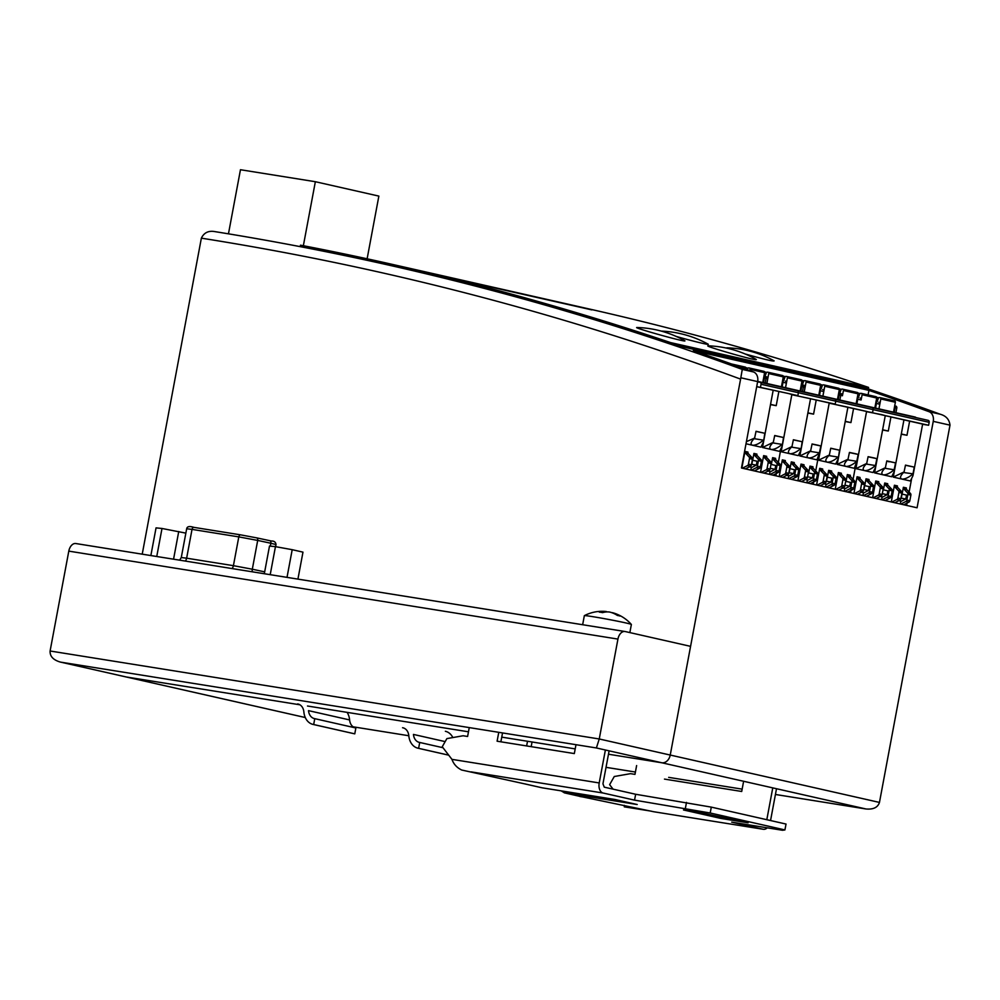 <?xml version="1.0" encoding="UTF-8"?>
<svg xmlns="http://www.w3.org/2000/svg" width="1000" height="1000" viewBox="0 0 1000 1000"><rect width="100%" height="100%" fill="white"/><g stroke="black" fill="none" stroke-linecap="round" stroke-linejoin="round"><path stroke-width="1.5" d="M305.275 717.525L126.25 676.975L299.938 704.8L126.25 676.975A8.975 6.887 102.8 0 1 125.925 676.912A8.975 6.887 -77.2 0 0 126.25 676.975L60.862 662.175L596.388 747.962L599.25 738.975L617.938 639.087A8.975 5.737 -80.9 0 1 624.963 631.5A8.975 5.737 -80.9 0 1 625.188 631.538L690.575 646.35L670.238 755.05A8.975 6.887 102.8 0 1 661.775 762.763L608.488 754.225L661.775 762.763A8.975 6.887 -77.2 0 0 670.238 755.05L599.25 738.975L50.1 651L68.8 551.125L617.938 639.087M300.15 246.637A4784.3 3673.888 102.8 0 1 391.625 265.763A4784.3 3673.888 -77.2 0 0 215.425 231.713L214.913 231.625C274.212 241.137 333.113 252.512 391.625 265.763A4784.3 3673.888 102.8 0 1 670.212 344.05L670.562 342.587L868.587 387.425A4785.8 3675.038 -77.2 0 0 589.975 309.15L550.75 300.262A4785.8 3675.038 102.8 0 1 590.825 309.65L469.387 282.15A4785.8 3675.038 -77.2 0 0 429.325 272.762A4785.8 3675.038 102.8 0 1 469.387 282.15M215.425 231.713C208.775 230.35 204.088 232.5 201.363 238.162L201.363 238.162A4775.325 3667 102.8 0 1 740.588 379.113L742.275 369.412A4784.3 3673.888 -77.2 0 0 391.625 265.763L391.625 265.763M868.925 390.387A4784.3 3673.888 102.8 0 1 929.075 411.712A8.975 6.887 102.8 0 1 933.25 421.362L917.075 507.788L741.475 468.013L757.65 381.6A8.975 6.887 -77.2 0 0 753.475 371.95A4784.3 3673.888 -77.2 0 0 693.325 350.625L868.925 390.387L868.088 394.913M933.25 421.362L950 425.15C949.338 419.525 946.1 415.887 940.288 414.25L929.075 411.712M670.212 344.05L868.238 388.888L940.288 414.25A4784.3 3673.888 102.8 0 0 868.238 388.888L868.587 387.425M950 425.15L879.463 802.425L670.238 755.05L740.588 379.113M596.388 747.962L865.913 808.962C873.3 809.65 877.812 807.475 879.463 802.425M142.225 554.175L201.363 238.175M575.2 748.9L501.75 737.138L575.2 748.9M468.475 731.8L307.488 706.012L468.475 731.8M624.725 631.475L76.05 543.575A8.975 5.737 99.1 0 0 75.825 543.538A8.975 5.737 99.1 0 0 68.8 551.125M50.1 651C49.812 656.275 53.2 659.95 60.263 662.05L60.862 662.175M125.588 676.838A8.975 6.887 -77.2 0 0 125.925 676.912L305.287 717.537M591.862 309.9L473.488 283.113M474.05 283.238L468.688 281.975M670.562 342.587A4785.8 3675.038 102.8 0 0 391.962 264.3A4785.8 3675.038 102.8 0 0 300.5 245.175L300.163 246.637M755.7 359.15C763.1 363.062 700.9 345.262 708.4 345.838A104.325 104.325 0 0 1 755.7 359.15M727 348.2L726.825 347.825A103.537 103.537 0 0 1 774.137 360.85C773.962 361.662 764.287 359.363 745.125 353.963M661.263 331.1A106.15 106.15 0 0 1 707.938 344.05C711.237 345.65 692.425 341.1 676.225 336.425M684.425 340.538C691.125 343.975 630.462 327 637.137 327.512A103.375 103.375 0 0 1 684.425 340.538M590.812 309.637A4785.8 3675.038 -77.2 0 0 550.75 300.262L391.962 264.3M629.85 632.6L631.375 624.475A23.925 0.75 -169.4 0 0 631.35 624.438A23.925 0.75 -169.4 0 0 626.013 622.975A23.925 0.75 -169.4 0 0 592.913 616.688A23.925 0.75 -169.4 0 0 584.362 615.638A23.925 0.75 -169.4 0 0 584.338 615.675L582.65 624.725M612.275 612.85L612.312 612.663A38.812 29.8 102.8 0 1 614.038 613.138A38.812 29.8 102.8 0 1 620.05 616.062A36.688 23.475 99.1 0 0 617.375 615.45A38.812 29.8 -77.2 0 0 609.637 612.05A38.812 24.838 99.1 0 0 602.55 612.638A36.688 28.175 -77.2 0 0 600.938 612.312A36.688 28.175 -77.2 0 0 599.3 612.112A38.812 24.838 -80.9 0 1 605.6 611.45A38.812 24.838 -80.9 0 1 606.388 611.538L606.3 611.95M228.463 233.825L240.463 169.725L315.35 181.713L378.862 196.1L367.125 258.8M315.35 181.713L303.363 245.725M264.325 573.725L269.5 546.05L275.45 546.65L292.2 549.688L287.013 577.362M275.45 546.65L270.212 574.675M150.863 555.55L156.05 527.875L162 528.475L156.75 556.5M162 528.475L185.85 533.125M178.738 531.512L173.562 559.188M292.2 549.688L302.975 552.137L297.925 579.113M797.5 390.763L834.737 399.2A1.8 1.375 102.8 0 1 835.763 401.175L835.212 404.113L829.188 403.15L928.625 425.262L929.175 422.325A1.8 1.375 102.8 0 0 928.138 420.35L872.225 407.688M829.5 454.925L818.525 460.2L829.188 403.2L847.913 407.163L838.25 458.75L835.65 464.075L827.087 462.137C824.825 461.163 825.575 458.812 829.325 455.087L830.75 448.212L839.538 450.2L838.25 458.75M818.525 460.2L827.275 462.163C830.362 462.275 833.975 460.575 838.1 457.075L838.275 456.912M838.188 399.625L839.062 394.988A1.8 1.375 -77.2 0 0 838.637 393.325M842.425 395.75L840.738 395.375L839.875 400.012L840.738 395.375A1.8 1.375 -77.2 0 0 839.712 393.387L839.775 393.4A1.8 1.375 -77.2 0 0 839.712 393.387L840.913 390.062A1.5 1.15 102.8 0 1 842.237 389.087L842.763 389.175A1.2 0.912 102.8 0 1 843.45 390.5L842.425 395.75A1.8 1.375 -77.2 0 0 841.388 393.775L839.837 393.425M818.1 458.125L815.713 470.9L818.1 458.125M813.637 481.938L813.213 484.263L813.637 481.938M757.688 381.4L784.475 387.463A1.2 0.912 102.8 0 0 784.438 387.45A1.2 0.912 102.8 0 1 784.475 387.463L821.838 395.925A1.2 0.912 102.8 0 1 822.387 396.4A1.2 0.912 102.8 0 0 821.838 395.925A1.2 0.912 102.8 0 1 821.838 395.925L859.2 404.387A1.2 0.912 102.8 0 1 859.75 404.862A1.2 0.912 102.8 0 0 859.2 404.387A1.2 0.912 102.8 0 1 859.2 404.387L915.25 417.075A1.2 0.912 102.8 0 1 915.8 417.55M802.475 384.963L804.025 385.312A1.8 1.375 -77.2 0 1 805.062 387.287L803.375 386.912L802.513 391.55L803.375 386.912A1.8 1.375 -77.2 0 0 802.35 384.938L802.412 384.95A1.8 1.375 -77.2 0 0 802.35 384.938M844.75 491.4L849.825 488.787A1.8 1.375 -77.2 0 0 850.8 487.362L851.838 481.763A1.8 1.375 -77.2 0 0 851.45 480.125L847.738 476.213A1.8 1.375 -77.2 0 1 847.35 474.575L846.075 481.4M847.738 492.075L852.812 489.462A1.8 1.375 -77.2 0 0 853.787 488.05L850.8 487.362M802.325 384.925L803.55 381.6A1.5 1.15 102.8 0 1 804.875 380.637L805.4 380.712A1.2 0.912 102.8 0 1 806.087 382.038L804.237 391.938M830.738 448.338L839.538 450.2M838.375 472.55L841.363 473.225A1.8 1.375 -77.2 0 0 841.762 474.862L845.475 478.775L842.475 478.1L838.775 474.188A1.8 1.375 -77.2 0 1 838.375 472.55L835.25 489.25M853.787 488.05L854.837 482.438A1.8 1.375 -77.2 0 0 854.438 480.8L851.45 480.125M822.875 396.163L823.737 391.525L820.375 390.763L819.513 395.4M805.062 387.287L804.2 391.925M845.475 478.775A1.8 1.375 -77.2 0 1 845.863 480.412L844.812 486.012A1.8 1.375 -77.2 0 1 843.85 487.425L838.763 490.05M835.775 489.375L840.863 486.75A1.8 1.375 -77.2 0 0 841.825 485.337L842.875 479.738A1.8 1.375 -77.2 0 0 842.475 478.1M817.1 485.138L822.175 482.525A1.8 1.375 -77.2 0 0 823.15 481.112L824.2 475.5A1.8 1.375 -77.2 0 0 823.8 473.862L820.088 469.95A1.8 1.375 -77.2 0 1 819.7 468.325L822.688 469A1.8 1.375 -77.2 0 0 823.075 470.637L826.787 474.55A1.8 1.375 -77.2 0 1 827.188 476.175L826.137 481.788A1.8 1.375 -77.2 0 1 825.175 483.2L820.088 485.825M819.7 468.325L816.575 485.025M822.913 396.163L824.762 386.262A1.2 0.912 102.8 0 0 824.075 384.95L823.562 384.862A1.5 1.15 102.8 0 0 822.237 385.838L821.012 389.15M826.062 487.175L831.15 484.55A1.8 1.375 -77.2 0 0 832.113 483.137L833.162 477.537A1.8 1.375 -77.2 0 0 832.763 475.9L829.062 471.987A1.8 1.375 -77.2 0 1 828.662 470.35L827.387 477.163M829.05 487.85L834.137 485.238A1.8 1.375 -77.2 0 0 835.1 483.812L836.15 478.212A1.8 1.375 -77.2 0 0 835.75 476.575L832.763 475.9M824.137 483.725L826.675 484.3L824.062 483.775M845.688 481.337L844.925 485.425M828.662 470.35L831.65 471.025A1.8 1.375 -77.2 0 0 832.05 472.663L835.75 476.575M834.862 399.225L872.1 407.663A1.8 1.375 102.8 0 1 873.125 409.637L872.575 412.575L866.55 411.613L872.575 412.575L873.125 409.637L929.175 422.325M826.587 481.025L827.312 477.15L831.8 478.162L831.075 482.038L826.25 481.2M855.462 466.587L853.075 479.363L855.462 466.587M851 490.4L850.575 492.725L851 490.4M844.75 488.438L844.212 491.287M826.075 484.212L825.537 487.05M826.675 484.3L831.075 482.038M846 481.375L850.475 482.4L849.75 486.262L845.275 485.25M842.825 487.962L845.362 488.537L849.75 486.262M845.362 488.537L842.738 488M847.35 474.575L850.337 475.262A1.8 1.375 -77.2 0 0 850.725 476.887L854.438 480.8M824.163 384.963L838.65 388.25A1.2 0.912 102.8 0 1 839.338 389.562L837.487 399.462M856.963 461.15L854.325 468.3L845.763 466.362C843.5 465.4 844.25 463.05 848 459.325L849.438 452.438L855.163 453.65L858.213 454.425L856.787 461.312C852.65 464.8 849.038 466.5 845.95 466.4L837.2 464.425L848.175 459.15M849.412 452.562L858.213 454.425M847.9 407.2L866.587 411.4L856.938 462.975M837.2 464.425L845.238 421.538L850.938 422.587L853.575 408.488M850.938 422.587L845.263 421.3M805.487 380.737L819.963 384.012A1.2 0.912 102.8 0 1 820.65 385.337L818.8 395.238M820.375 390.763A1.8 1.375 -77.2 0 0 819.95 389.087M823.737 391.525A1.8 1.375 -77.2 0 0 822.712 389.538L822.775 389.55M760.15 382.312L797.375 390.737A1.8 1.375 102.8 0 1 798.4 392.713L797.85 395.65L791.825 394.688L835.212 404.113L835.763 401.175L873.125 409.637A1.8 1.375 102.8 0 0 872.163 407.675L928.213 420.363M792.138 446.463L781.162 451.737L791.825 394.738L810.55 398.7L800.888 450.288L798.288 455.613L789.725 453.675C787.463 452.7 788.213 450.35 791.963 446.625L793.388 439.75L802.175 441.737L800.888 450.288M781.162 451.737L789.912 453.713C793 453.812 796.612 452.113 800.738 448.612L800.913 448.45M800.837 391.163L801.7 386.538A1.8 1.375 -77.2 0 0 801.275 384.862M780.738 449.663L778.35 462.438L780.738 449.663M776.287 473.475L775.85 475.8L776.287 473.475M765.113 376.5L766.663 376.85A1.8 1.375 -77.2 0 1 767.7 378.837L766.012 378.45L765.15 383.088L766.012 378.45A1.8 1.375 -77.2 0 0 764.987 376.475L765.05 376.488A1.8 1.375 -77.2 0 0 764.987 376.475M807.387 482.938L812.463 480.325A1.8 1.375 -77.2 0 0 813.438 478.913L814.475 473.3A1.8 1.375 -77.2 0 0 814.087 471.662L810.375 467.75A1.8 1.375 -77.2 0 1 809.987 466.125L808.713 472.938M810.375 483.625L815.45 481A1.8 1.375 -77.2 0 0 816.425 479.588L813.438 478.913M764.963 376.463L766.188 373.15A1.5 1.15 102.8 0 1 767.513 372.175L768.037 372.25A1.2 0.912 102.8 0 1 768.725 373.575L766.875 383.475M793.375 439.875L802.175 441.737M801.012 464.087L804 464.762A1.8 1.375 -77.2 0 0 804.4 466.4L808.112 470.312L805.125 469.637L801.413 465.725A1.8 1.375 -77.2 0 1 801.012 464.087L797.887 480.788M816.425 479.588L817.475 473.975A1.8 1.375 -77.2 0 0 817.075 472.35L814.087 471.662M785.512 387.7L786.375 383.062L783.012 382.3L782.15 386.938M767.7 378.837L766.838 383.462M808.112 470.312A1.8 1.375 -77.2 0 1 808.5 471.95L807.45 477.55A1.8 1.375 -77.2 0 1 806.488 478.975L801.4 481.587M798.413 480.913L803.5 478.288A1.8 1.375 -77.2 0 0 804.463 476.875L805.512 471.275A1.8 1.375 -77.2 0 0 805.125 469.637M779.737 476.688L784.812 474.062A1.8 1.375 -77.2 0 0 785.788 472.65L786.838 467.038A1.8 1.375 -77.2 0 0 786.438 465.412L782.725 461.5A1.8 1.375 -77.2 0 1 782.337 459.862L785.325 460.538A1.8 1.375 -77.2 0 0 785.713 462.175L789.425 466.087A1.8 1.375 -77.2 0 1 789.825 467.725L788.775 473.325A1.8 1.375 -77.2 0 1 787.812 474.738L782.725 477.362M782.337 459.862L779.212 476.562M785.55 387.7L787.4 377.8A1.2 0.912 102.8 0 0 786.712 376.488L786.2 376.4A1.5 1.15 102.8 0 0 784.875 377.375L783.65 380.7M788.7 478.713L793.787 476.1A1.8 1.375 -77.2 0 0 794.75 474.675L795.8 469.075A1.8 1.375 -77.2 0 0 795.4 467.438L791.7 463.525A1.8 1.375 -77.2 0 1 791.3 461.887L790.025 468.7M791.688 479.387L796.775 476.775A1.8 1.375 -77.2 0 0 797.738 475.35L798.787 469.75A1.8 1.375 -77.2 0 0 798.388 468.113L795.4 467.438M786.775 475.275L789.312 475.838L786.7 475.312M808.325 472.875L807.562 476.975M791.3 461.887L794.287 462.562A1.8 1.375 -77.2 0 0 794.688 464.2L798.388 468.113M834.737 399.2A1.8 1.375 102.8 0 1 835.763 401.175L798.4 392.713L797.85 395.65L788.512 393.537L791.862 394.475L782.212 446.05L779.6 451.375L771.038 449.438C768.787 448.475 769.525 446.125 773.275 442.4L774.712 435.513L783.487 437.5L782.212 446.05M789.225 472.562L789.95 468.688L794.438 469.7L793.713 473.575L788.888 472.738M801.7 386.538L803.375 386.912A1.8 1.375 -77.2 0 0 802.412 384.95L804.1 385.325M807.387 479.975L806.862 482.825M788.713 475.75L788.175 478.587M789.312 475.838L793.713 473.575M808.637 472.925L813.112 473.938L812.387 477.812L807.913 476.788M805.462 479.5L808 480.075L812.387 477.812M808 480.075L805.375 479.538M809.987 466.125L812.975 466.8A1.8 1.375 -77.2 0 0 813.363 468.438L817.075 472.35M786.8 376.5L801.287 379.787A1.2 0.912 102.8 0 1 801.975 381.1L800.125 391M819.6 452.688L816.963 459.837L808.4 457.9C806.15 456.938 806.888 454.588 810.638 450.863L812.075 443.975L817.8 445.188L820.85 445.962L819.425 452.85C815.288 456.35 811.675 458.038 808.587 457.938L799.85 455.962L810.812 450.7M812.05 444.113L820.85 445.962M810.537 398.738L829.225 402.938L819.575 454.513M799.85 455.962L807.875 413.075L813.575 414.125L816.225 400.025M813.575 414.125L807.9 412.837M768.125 372.275L782.6 375.55A1.2 0.912 102.8 0 1 783.288 376.875L781.438 386.775M783.012 382.3A1.8 1.375 -77.2 0 0 782.588 380.637M786.375 383.062A1.8 1.375 -77.2 0 0 785.35 381.087L785.413 381.1M756.712 386.587L788.512 393.537L756.7 386.688M763.55 439.988L763.375 440.163C759.25 443.65 755.638 445.35 752.55 445.25L752.362 445.213C750.1 444.237 750.85 441.9 754.6 438.162L756.038 431.287L764.812 433.275L763.525 441.825L760.925 447.15L746.012 443.775M746.4 441.662L754.775 438M763.475 382.7L764.338 378.075A1.8 1.375 -77.2 0 0 763.913 376.4M757.588 381.887L760.013 382.275A1.8 1.375 102.8 0 1 761.038 384.263L760.5 387.2M770.025 474.487L775.1 471.863A1.8 1.375 -77.2 0 0 776.075 470.45L777.113 464.837A1.8 1.375 -77.2 0 0 776.725 463.212L773.012 459.3A1.8 1.375 -77.2 0 1 772.625 457.663L771.35 464.475M773.012 475.163L778.088 472.537A1.8 1.375 -77.2 0 0 779.062 471.125L776.075 470.45M756.012 431.413L764.812 433.275M763.65 455.625L766.637 456.3A1.8 1.375 -77.2 0 0 767.038 457.938L770.75 461.85L767.763 461.175L764.05 457.262A1.8 1.375 -77.2 0 1 763.65 455.625L760.525 472.337M779.062 471.125L780.113 465.525A1.8 1.375 -77.2 0 0 779.712 463.888L776.725 463.212M770.75 461.85A1.8 1.375 -77.2 0 1 771.137 463.488L770.088 469.087A1.8 1.375 -77.2 0 1 769.125 470.513L764.038 473.125M761.05 472.45L766.137 469.837A1.8 1.375 -77.2 0 0 767.1 468.413L768.15 462.812A1.8 1.375 -77.2 0 0 767.763 461.175M742.375 468.225L747.45 465.6A1.8 1.375 -77.2 0 0 748.425 464.188L749.475 458.587A1.8 1.375 -77.2 0 0 749.075 456.95L745.362 453.038A1.8 1.375 -77.2 0 1 744.975 451.4L747.962 452.075A1.8 1.375 -77.2 0 0 748.35 453.713L752.062 457.625A1.8 1.375 -77.2 0 1 752.463 459.263L751.413 464.862A1.8 1.375 -77.2 0 1 750.45 466.275L745.362 468.9M744.975 451.4L741.85 468.1M749.8 370.6L750.037 369.35A1.2 0.912 102.8 0 0 749.35 368.025L748.838 367.938A1.5 1.15 102.8 0 0 747.513 368.913L747.237 369.663M751.338 470.25L756.425 467.638A1.8 1.375 -77.2 0 0 757.387 466.213L758.438 460.613A1.8 1.375 -77.2 0 0 758.037 458.975L754.338 455.062A1.8 1.375 -77.2 0 1 753.938 453.425L752.663 460.25M754.325 470.925L759.412 468.312A1.8 1.375 -77.2 0 0 760.375 466.887L761.425 461.287A1.8 1.375 -77.2 0 0 761.038 459.65L758.037 458.975M749.412 466.812L751.95 467.388L749.338 466.85M770.962 464.412L770.2 468.512M753.938 453.425L756.925 454.1A1.8 1.375 -77.2 0 0 757.325 455.737L761.038 459.65M797.375 390.737A1.8 1.375 102.8 0 1 798.4 392.713L761.038 384.263M751.862 464.1L752.588 460.225L757.075 461.25L756.35 465.112L751.525 464.275M764.338 378.075L766.012 378.45A1.8 1.375 -77.2 0 0 765.05 376.488L766.737 376.863M770.025 471.512L769.5 474.363M751.35 467.287L750.812 470.138M751.95 467.388L756.35 465.112M771.275 464.462L775.75 465.475L775.025 469.35L770.55 468.338M768.1 471.037L770.638 471.613L775.025 469.35M770.638 471.613L768.012 471.075M772.625 457.663L775.612 458.338A1.8 1.375 -77.2 0 0 776 459.975L779.712 463.888M749.438 368.05L763.925 371.325A1.2 0.912 102.8 0 1 764.613 372.65L762.763 382.55M782.237 444.225L782.062 444.387C777.925 447.887 774.312 449.588 771.225 449.475L762.487 447.5L773.45 442.238M774.688 435.65L783.487 437.5M762.487 447.5L770.512 404.613L776.213 405.662L778.863 391.562M776.213 405.662L770.537 404.375M745.288 367.1L731.475 363.975L745.238 367.1A1.2 0.912 102.8 0 1 745.925 368.413L745.8 369.137M855.888 468.65L866.55 411.662L881.925 414.688L885.275 415.625L875.612 467.212L873.012 472.537L864.45 470.588C862.188 469.625 862.938 467.275 866.688 463.55L868.112 456.675L873.838 457.875L876.9 458.663L875.462 465.538C871.325 469.038 867.725 470.737 864.638 470.625L855.888 468.65L866.862 463.387M864.675 485.613L863.95 489.487L868.438 490.5L869.163 486.625L864.375 485.562M861.5 492.188L864.038 492.762L868.438 490.5M901.737 494.025L906.525 495.087L905.8 498.963L900.975 498.125M873.138 497.837L878.225 495.213A1.8 1.375 -77.2 0 0 879.188 493.8L880.238 488.2A1.8 1.375 -77.2 0 0 879.837 486.562L876.137 482.65A1.8 1.375 -77.2 0 1 875.738 481.012L878.725 481.688A1.8 1.375 -77.2 0 0 879.125 483.325L882.837 487.238A1.8 1.375 -77.2 0 1 883.225 488.875L882.175 494.475A1.8 1.375 -77.2 0 1 881.213 495.887L876.125 498.512M872.1 407.663A1.8 1.375 102.8 0 1 872.163 407.675L760.075 382.287M839.062 394.988L840.738 395.375A1.8 1.375 -77.2 0 0 839.775 393.4L841.462 393.787M880.188 496.425L882.725 497L880.1 496.463M866.413 496.312L871.5 493.688A1.8 1.375 -77.2 0 0 872.463 492.275L873.512 486.675A1.8 1.375 -77.2 0 0 873.112 485.037L869.412 481.125A1.8 1.375 -77.2 0 1 869.013 479.487L866.025 478.812L864.75 485.625M863.438 492.663L862.9 495.513M863.425 495.637L868.512 493.013A1.8 1.375 -77.2 0 0 869.475 491.6L870.525 486A1.8 1.375 -77.2 0 0 870.125 484.363L866.425 480.45A1.8 1.375 -77.2 0 1 866.025 478.812M864.038 492.762L861.425 492.238M860.138 398.013L860.075 398A1.8 1.375 -77.2 0 1 861.1 399.988L862.125 394.725A1.2 0.912 102.8 0 0 861.438 393.4L860.925 393.325A1.5 1.15 102.8 0 0 859.6 394.3L858.375 397.612M854.463 493.6L859.538 490.988A1.8 1.375 -77.2 0 0 860.512 489.562L861.562 483.963A1.8 1.375 -77.2 0 0 861.162 482.325L857.45 478.413A1.8 1.375 -77.2 0 1 857.062 476.775L860.05 477.463A1.8 1.375 -77.2 0 0 860.438 479.087L864.15 483A1.8 1.375 -77.2 0 1 864.55 484.637L863.5 490.25A1.8 1.375 -77.2 0 1 862.537 491.662L857.45 494.275M857.062 476.775L853.938 493.488M875.738 481.012L872.613 497.713M900.788 504.087L905.875 501.475A1.8 1.375 -77.2 0 0 906.838 500.062L907.887 494.45A1.8 1.375 -77.2 0 0 907.487 492.825L903.787 488.913A1.8 1.375 -77.2 0 1 903.388 487.275L902.113 494.087M903.388 487.275L906.375 487.95A1.8 1.375 -77.2 0 0 906.775 489.588L910.475 493.5L907.487 492.825M910.475 493.5A1.8 1.375 -77.2 0 1 910.875 495.138L909.825 500.737A1.8 1.375 -77.2 0 1 908.863 502.15L903.775 504.775M883.05 489.787L882.288 493.888M882.725 497L887.113 494.725L887.837 490.85L883.363 489.837M882.638 493.713L887.113 494.725M900.8 501.125L900.263 503.975M884.712 483.038L887.7 483.713A1.8 1.375 -77.2 0 0 888.088 485.35L891.8 489.263L888.812 488.587L885.1 484.675A1.8 1.375 -77.2 0 1 884.712 483.038L883.425 489.862M877.05 401.85L878.275 398.525A1.5 1.15 102.8 0 1 879.6 397.55L880.125 397.638A1.2 0.912 102.8 0 1 880.163 397.65L894.688 400.938A1.2 0.912 102.8 0 1 895.375 402.262L893.525 412.15M885.263 415.662L922.638 424.087L912.975 475.662L910.375 480.988L901.812 479.05C899.55 478.088 900.3 475.737 904.05 472.013L905.475 465.125L914.262 467.113L905.45 465.262M885.537 467.612L874.562 472.887L883.125 474.825C880.863 473.85 881.612 471.512 885.362 467.775L886.8 460.9L895.575 462.887L889.15 461.512M891.825 502.062L896.9 499.45A1.8 1.375 -77.2 0 0 897.875 498.025L898.925 492.425A1.8 1.375 -77.2 0 0 898.525 490.788L894.812 486.875A1.8 1.375 -77.2 0 1 894.425 485.238L891.3 501.95M894.425 485.238L897.412 485.913A1.8 1.375 -77.2 0 0 897.8 487.55L901.513 491.463L898.525 490.788M842.85 389.2L857.325 392.475A1.2 0.912 102.8 0 1 858.012 393.8L856.162 403.7M861.1 399.988L857.738 399.225L856.875 403.862M857.738 399.225A1.8 1.375 -77.2 0 0 857.312 397.55M903.512 472.512L913 473.837L912.975 475.662M912.825 474C908.688 477.5 905.088 479.188 902 479.087L893.25 477.113L901.275 434.225L906.988 435.275L901.312 433.988M894.812 502.738L899.887 500.125A1.8 1.375 -77.2 0 0 900.863 498.7L901.912 493.1A1.8 1.375 -77.2 0 0 901.513 491.463M876.05 396.712L861.488 393.413L876.012 396.7A1.2 0.912 102.8 0 1 876.7 398.025L874.85 407.925M874.562 472.887L882.6 430L888.3 431.05L890.938 416.95M882.113 499.862L887.188 497.25A1.8 1.375 -77.2 0 0 888.162 495.825L889.2 490.225A1.8 1.375 -77.2 0 0 888.812 488.587M885.1 500.538L890.175 497.925A1.8 1.375 -77.2 0 0 891.15 496.5L888.162 495.825M902.038 494.075L901.312 497.938M868.1 456.8L876.9 458.663M895.575 462.887L894.137 469.762C890.013 473.263 886.4 474.963 883.312 474.862L891.688 476.763L894.3 471.438L903.95 419.85M882.113 496.9L881.575 499.75M911.5 479.275L909.112 492.05M907.05 503.088L906.612 505.412M888.3 431.05L882.625 429.762M875.638 465.375L875.612 467.212M891.15 496.5L892.2 490.9A1.8 1.375 -77.2 0 0 891.8 489.263M894.737 400.95L880.163 397.65A1.2 0.912 102.8 0 1 880.812 398.963L878.95 408.862L879.788 404.212L876.425 403.45L875.55 408.088M898.863 500.65L901.4 501.225L898.787 500.688M906.988 435.275L909.625 421.175M893.25 477.113L904.225 471.85M922.588 424.3L928.625 425.262M886.775 461.025L889.087 461.85M913 473.837L914.262 467.113M879.788 404.212A1.8 1.375 -77.2 0 0 878.75 402.238L878.825 402.25M876.425 403.45A1.8 1.375 -77.2 0 0 876 401.788M895.913 412.7L896.787 408.062A1.8 1.375 -77.2 0 0 895.75 406.087L895.825 406.1M894.237 412.312L895.1 407.688A1.8 1.375 -77.2 0 0 894.675 406.012M901.4 501.225L905.8 498.963M894.325 469.6L894.3 471.438M767.25 827.837A8.975 5.737 -80.9 0 1 763.312 829.287A8.975 5.737 -80.9 0 1 763.075 829.25L653.75 811.737L579.9 796.375M609.113 750.837L602.95 783.8L604.263 787.163L635.65 794.262L711.3 807.125L710.2 813L634.55 800.138L603.175 793.037A8.975 5.737 -80.9 0 1 599.212 782.95L605.388 750M763.075 829.25L731.7 822.138L782.525 830.275L784.925 829.925L786.025 824.05L711.3 807.125M636.625 765.562L634.975 774.375L630.513 773.662L614.275 776.513L609.625 784.663L613.088 789.163M743.363 782.663L741.712 791.475L664.475 779.1M776.5 788.75L770.55 820.537M766.812 819.7L772.763 787.9M624.325 805.337L624.275 806.838L651.125 811.137M575.975 744.762L574.325 753.575L497.1 741.2L498.762 732.325M502.537 732.925L500.875 741.8M469.25 727.663L467.6 736.475L463.125 735.763L446.887 738.6L442.25 746.75L451.95 759.362C453.663 764.163 456.912 767.725 461.7 770.025L526.475 784.262A8.975 6.887 -77.2 0 1 526.138 784.2L542.163 787.812L614.775 799.45L637.2 804.525L564.587 792.887L561.125 790.85M635.65 794.262L634.55 800.138M531.175 746.663L532.05 741.988M527.513 741.263L526.638 745.938M525.375 783.962A8.975 6.887 -77.2 0 0 526.138 784.2M579.612 796.3A8.975 6.887 -77.2 0 0 579.938 796.388A8.975 6.887 -77.2 0 0 580.275 796.45L586.675 797.6L579.875 796.5M686.488 802.412L685.387 808.288M683.5 809.963L701.663 812.875L748.1 822.788L720.863 818.425L683.5 809.963M721.137 816.988L720.863 818.425M784.925 829.925L710.2 813M313.062 724.425L354.162 733.725A16.55 12.713 -77.2 0 0 354.775 733.85L355.863 727.975L314.775 718.662L313.675 724.538A16.55 12.713 102.8 0 1 313.062 724.425A16.55 12.713 102.8 0 1 303.875 711.963A10.575 8.113 -77.2 0 0 298 704.013A10.575 8.113 -77.2 0 0 297.613 703.938L298.387 704.112M354.775 733.85L313.675 724.538M355.087 727.8A10.575 8.113 -77.2 0 1 349.613 719.938A16.55 12.713 -77.2 0 0 347.1 712.362M349.613 719.938L308.512 710.638A10.575 8.113 -77.2 0 0 314.375 718.587A10.575 8.113 -77.2 0 0 314.775 718.662M443 747.725L419.712 742.463L418.612 748.337A16.55 12.713 102.8 0 1 418 748.213A16.55 12.713 102.8 0 1 408.812 735.763A10.575 8.113 -77.2 0 0 402.938 727.8A10.575 8.113 -77.2 0 0 402.55 727.725L403.325 727.9M448.7 755.15L418.612 748.337M452.85 737.562A16.55 12.713 -77.2 0 0 445.363 731.275M445.175 741.612L413.45 734.425A10.575 8.113 -77.2 0 0 419.312 742.387A10.575 8.113 -77.2 0 0 419.712 742.463M753.475 371.95L742.275 369.412M740.9 377.8L757.65 381.6M865.4 808.875L775.425 794.463M742.15 789.137L668.7 777.362L742.15 789.137M606.025 767.337L635.413 772.038L606.038 767.325M408.812 735.738L353.113 726.812L408.812 735.738M256.725 537.875L269.762 540.675A2.387 1.538 102.1 0 1 269.825 540.688L271.363 541.025C274.175 540.913 275.725 542.1 276 544.575L270.85 543.25L270.312 546.138M269.887 540.7L271.275 541M240.613 534.85L193.962 527.375A2.387 1.525 -80.9 0 0 193.9 527.362C189.513 525.962 187.1 526.425 186.675 528.763L192.025 529.388L186.637 558.188L233.412 565.675L238.8 536.888L192.025 529.388A2.387 1.525 -80.9 0 1 193.9 527.362L240.675 534.862A2.387 1.525 -80.9 0 1 240.738 534.875L256.6 537.85A2.387 1.538 -77.9 0 1 256.663 537.863L240.675 534.862A2.387 1.525 -80.9 0 0 238.8 536.888L257.7 540.425A2.387 1.538 -77.9 0 0 256.663 537.863L269.825 540.688A2.387 1.538 102.1 0 1 270.85 543.25L257.7 540.425L252.312 569.212L264.675 571.862M252.4 571.812A4.188 2.7 102.1 0 1 252.312 569.212L233.412 565.675A4.188 2.675 99.1 0 1 231.962 568.55M186.675 528.763L181.275 557.55L186.637 558.188A4.188 2.675 99.1 0 1 185.188 561.05M852.812 489.462L849.825 488.787M828.8 455.588L838.1 457.075M841.762 474.862L838.775 474.188M854.837 482.438L851.838 481.763M843.85 487.425L840.863 486.75M825.175 483.2L822.175 482.525M826.137 481.788L823.15 481.112M827.188 476.175L824.2 475.5M826.787 474.55L823.8 473.862M823.075 470.637L820.088 469.95M836.15 478.212L833.162 477.537M844.812 486.012L841.825 485.337M845.863 480.412L842.875 479.738M834.137 485.238L831.15 484.55M835.1 483.812L832.113 483.137M820.588 385.725L822.138 386.075M820.612 384.613L822.763 385.087L820.612 384.6M832.05 472.663L829.062 471.987M847.475 459.812L856.787 461.312M850.725 476.887L847.738 476.213M801.925 380.375L804.075 380.863L801.925 380.375M801.9 381.5L803.462 381.85M806.087 382.038L820.65 385.337M824.762 386.262L839.338 389.562M815.45 481L812.463 480.325M791.438 447.125L800.738 448.612M804.4 466.4L801.413 465.725M817.475 473.975L814.475 473.3M806.488 478.975L803.5 478.288M787.812 474.738L784.812 474.062M788.775 473.325L785.788 472.65M789.825 467.725L786.838 467.038M789.425 466.087L786.438 465.412M785.713 462.175L782.725 461.5M798.787 469.75L795.8 469.075M807.45 477.55L804.463 476.875M808.5 471.95L805.512 471.275M796.775 476.775L793.787 476.1M797.738 475.35L794.75 474.675M783.225 377.262L784.775 377.625M783.25 376.15L785.4 376.637L783.25 376.15M794.688 464.2L791.7 463.525M810.113 451.35L819.425 452.85M813.363 468.438L810.375 467.75M764.562 371.912L766.712 372.4L764.562 371.912M764.538 373.038L766.1 373.387M768.725 373.575L783.288 376.875M787.4 377.8L801.975 381.1M778.088 472.537L775.1 471.863M754.075 438.663L763.375 440.163M767.038 457.938L764.05 457.262M780.113 465.525L777.113 464.837M769.125 470.513L766.137 469.837M750.45 466.275L747.45 465.6M751.413 464.862L748.425 464.188M752.463 459.263L749.475 458.587M752.062 457.625L749.075 456.95M748.35 453.713L745.362 453.038M761.425 461.287L758.438 460.613M770.088 469.087L767.1 468.413M771.137 463.488L768.15 462.812M759.412 468.312L756.425 467.638M760.375 466.887L757.387 466.213M745.863 368.8L747.425 369.162M745.888 367.688L748.037 368.175L745.888 367.688M757.325 455.737L754.338 455.062M772.75 442.9L782.062 444.387M776 459.975L773.012 459.3M740.225 367.125L745.925 368.413M750.037 369.35L764.613 372.65M881.213 495.887L878.225 495.213M879.125 483.325L876.137 482.65M882.175 494.475L879.188 493.8M871.5 493.688L868.512 493.013M872.463 492.275L869.475 491.6M862.537 491.662L859.538 490.988M863.5 490.25L860.512 489.562M864.55 484.637L861.562 483.963M864.15 483L861.162 482.325M860.438 479.087L857.45 478.413M869.412 481.125L866.425 480.45M906.775 489.588L903.787 488.913M908.863 502.15L905.875 501.475M873.512 486.675L870.525 486M882.837 487.238L879.837 486.562M873.112 485.037L870.125 484.363M883.225 488.875L880.238 488.2M888.088 485.35L885.1 484.675M897.8 487.55L894.812 486.875M839.287 388.837L841.438 389.325L839.287 388.837M839.262 389.963L840.825 390.312M843.45 390.5L858.012 393.8M857.95 394.188L859.5 394.538M862.125 394.725L876.7 398.025M890.175 497.925L887.188 497.25M866.15 464.05L875.462 465.538M876.65 397.3L878.8 397.788L876.65 397.3M876.625 398.413L878.188 398.775M899.887 500.125L896.9 499.45M900.863 498.7L897.875 498.025M884.837 468.275L894.137 469.762M896.787 408.062L895.1 407.688M909.825 500.737L906.838 500.062M910.875 495.138L907.887 494.45M901.912 493.1L898.925 492.425M857.975 393.062L860.125 393.55L857.975 393.062M892.2 490.9L889.2 490.225M880.812 398.963L895.375 402.262M599.212 782.95L451.95 759.362M471.15 771.888L603.175 793.037M542.163 787.812L526.475 784.262M580.275 796.45L564.587 792.887M775.425 794.475L865.913 808.962M624.963 631.5L75.825 543.538M125.925 676.912L60.263 662.05M631.35 624.438A38.875 38.875 0 0 0 614.038 613.138M605.6 611.45A38.875 38.875 0 0 0 584.362 615.638M276 544.575L275.6 546.675M181.275 557.55L179.625 560.163M805.438 380.725L820.013 384.025M824.125 384.95L838.688 388.25M768.075 372.262L782.65 375.562M786.762 376.5L801.325 379.787M749.4 368.038L763.962 371.337M763.525 441.825L773.188 390.238M842.8 389.188L857.375 392.488M624.275 805.325L624.3 806.137M653.975 811.775L763.312 829.287M564.25 792.825L579.938 796.388M448.725 755.175L418 748.213"/></g></svg>
